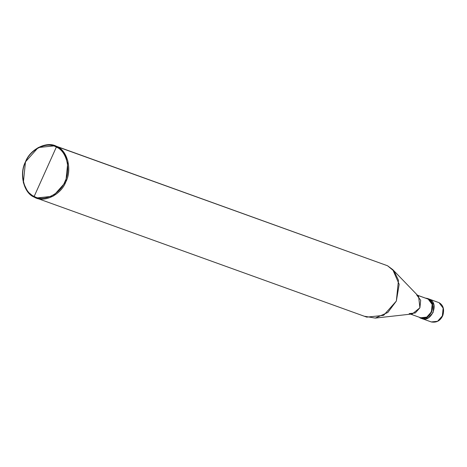 <?xml version="1.0" encoding="UTF-8"?>
<svg xmlns="http://www.w3.org/2000/svg" width="467" height="467" viewBox="0 0 467 467"><rect width="100%" height="100%" fill="white"/><g stroke="black" fill="none" stroke-linecap="round" stroke-linejoin="round"><path stroke-width="0.7" d="M429.768 299.329C439.751 303.667 430.767 323.66 421.252 318.284C430.767 323.66 439.751 303.667 429.768 299.329L439.05 302.674L427.603 298.501L425.455 298.098L428.332 298.816L428.192 299.131L417.545 295.296L428.192 299.131L428.332 298.816L429.768 299.329L433.866 304.77L433.072 312.575L428.292 317.939L421.981 318.599L428.292 317.939L433.072 312.575L433.866 304.77L429.768 299.329M430.527 321.629L431.263 321.944C436.592 322.878 440.451 320.712 442.839 315.441C444.537 309.382 443.288 305.138 439.097 302.698L427.603 298.501M431.263 321.944L437.573 321.284L442.348 315.92L443.148 308.115L439.05 302.674L443.148 308.115L442.348 315.92L437.573 321.284L431.263 321.944L420.545 318.08L426.861 317.42L431.636 312.055L432.43 304.256L428.332 298.816C438.32 303.153 429.331 323.146 419.815 317.764L420.545 318.08M56.332 147.111C66.553 150.853 71.276 169.79 64.919 181.54C60.319 194.167 43.413 202.334 34.184 196.385L56.332 147.111C47.097 141.162 30.197 149.329 25.597 161.956C19.24 173.706 23.963 192.643 34.184 196.385L34.284 197.156L38.265 198.592L34.284 197.156C23.799 193.315 18.954 173.893 25.475 161.845C30.192 148.891 47.529 140.52 56.997 146.615L55.048 145.786L38.212 147.537L25.475 161.845L23.35 182.655L27.658 191.686L34.284 197.156L36.233 197.99L53.063 196.239L65.806 181.932L67.925 161.121L63.623 152.09L56.997 146.615L56.332 147.111L34.184 196.385C23.963 192.643 19.24 173.706 25.597 161.956C30.197 149.329 47.097 141.162 56.332 147.111L56.997 146.615L387.534 265.758L56.997 146.615C67.481 150.456 72.327 169.877 65.806 181.932C61.089 194.879 43.752 203.256 34.284 197.156L34.184 196.385C43.413 202.334 60.319 194.167 64.919 181.54C71.276 169.79 66.553 150.853 56.332 147.111M426.891 298.611L428.303 298.798M419.956 317.449L419.815 317.764L419.956 317.449C429.155 322.65 437.842 303.322 428.192 299.131L432.156 304.391L431.385 311.933L426.768 317.116L420.662 317.753L410.656 314.145M417.475 295.22L428.192 299.131M55.048 145.786L387.534 265.758L394.16 271.228L398.468 280.264L396.343 301.069L383.605 315.377L366.77 317.128L36.233 197.99M409.185 313.614L415.286 312.978L419.903 307.794L420.674 300.252L416.71 294.992M392.747 269.599L418.601 296.387L419.903 307.794L412.262 313.964L375.264 318.097L387.838 312.464L396.343 301.069L399.174 284.333L392.747 269.599L387.534 265.758M364.826 316.299L375.264 318.097"/></g></svg>
